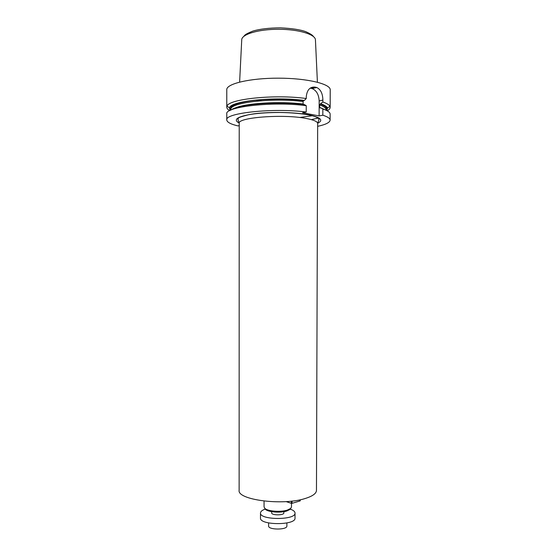 <?xml version="1.0" encoding="UTF-8"?>
<svg xmlns="http://www.w3.org/2000/svg" width="557" height="557" viewBox="0 0 557 557"><rect width="100%" height="100%" fill="white"/><g stroke="black" fill="none" stroke-linecap="round" stroke-linejoin="round"><path stroke-width="0.84" d="M301.01 100.288L295.468 100.796M261.498 100.733L255.955 100.211M229.707 110.655C227.778 109.541 226.803 108.385 226.776 107.188L226.776 89.705C226.295 83.759 249.919 78.084 278.521 78.168C307.123 78.182 330.726 83.94 330.224 89.886L330.162 107.369C330.134 108.566 329.152 109.715 327.217 110.822M226.776 107.188L226.991 106.234C228.175 99.035 275.012 94.084 306.266 98.526L306.273 96.591C307.053 89.935 309.929 86.76 314.893 87.066L316.787 87.519L312.143 88.584C316.473 90.464 318.813 94.565 319.168 100.894L319.119 115.919L322.823 115.215C327.676 116.761 330.106 118.404 330.113 120.131C329.855 122.526 325.699 124.594 317.657 126.335M319.168 100.894L322.872 100.114C322.761 93.701 320.735 89.503 316.787 87.519M322.872 100.114L322.865 102.001C326.882 103.393 329.243 104.862 329.946 106.415L330.162 107.369M322.865 102.001L320.205 104.041L319.669 104.946L319.662 107.369L320.254 108.051L320.95 107.912L325.754 110.105M319.119 118.147L318.437 118.335M320.95 107.912L322.844 109.012L322.823 115.215M330.113 120.131L330.134 114.136C330.127 112.333 327.697 110.627 322.844 109.012M306.246 105.684C273.209 101.179 224.374 106.742 226.783 113.955L226.783 119.95C224.374 113.029 273.202 107.703 306.232 112.02L306.246 105.684L304.359 104.57C277.88 101.082 238.292 104.187 231.176 109.938M320.964 103.874C324.627 105.155 326.792 106.505 327.467 107.926L326.868 110.634M230.062 110.467L229.47 107.759C230.751 101.019 274.636 96.389 304.366 100.448L306.266 98.526M303.154 104.424L303.078 101.548L303.635 100.608L304.366 100.448M239.218 125.645L237.923 125.903C230.702 124.19 226.991 122.206 226.783 119.95M306.232 112.02L302.535 112.758L319.119 115.919M252.265 104.514L251.875 104.18M310.207 88.131L312.143 88.584M302.555 104.361L302.555 103.957M305.236 498.494C312.609 496.19 316.355 493.481 316.467 490.383L317.664 123.501C317.567 121.593 313.779 119.922 306.308 118.481C283.436 113.844 237.031 117.471 239.218 123.362L239.134 490.251C236.983 499.831 282.671 505.93 305.236 498.494M264.067 501.084L264.06 506.905L264.847 508.374C267.666 511.298 280.617 512.315 287.273 510.115L290.691 508.423L291.485 506.954L291.492 503.326M264.679 508.214L265.404 509.321C268.105 512.127 280.484 513.108 286.862 510.992L290.134 509.37L290.858 508.263M300.216 499.754L300.216 500.882L300.216 499.754M292.049 501.063L292.042 503.333L300.216 500.882M291.304 501.154L291.304 503.326L292.042 503.333M286.103 501.599L291.304 503.326M283.854 511.681L283.854 512.913C284.167 515.483 271.35 515.462 271.67 512.893L271.67 511.66M290.274 509.126C293.365 510.226 294.952 511.535 295.029 513.046C296.018 520.315 259.478 520.252 260.495 512.983C260.579 511.472 262.166 510.17 265.257 509.084M295.029 513.046L295.015 518.08C296.004 525.488 259.471 525.425 260.488 518.017L260.495 512.983M286.876 522.967L286.876 526.01C287.356 530.062 268.112 530.027 268.606 525.975L268.606 522.939M318.792 117.945L311.391 119.637M319.662 107.369L324.195 109.478M317.525 117.304L317.058 117.43M234.873 108.149C244.767 103.233 279.537 100.998 303.071 104.013M319.669 104.946C323.882 106.443 325.991 108.016 325.998 109.68L325.998 110.216M303.635 100.608C286.778 98.498 263.642 98.763 248.311 101.214C239.524 102.718 233.933 104.521 231.531 106.617L230.744 108.107L230.932 109.513C228.843 102.739 272.638 97.489 303.078 101.548M320.268 104.02C325.859 106.032 327.843 108.135 326.235 110.321M312.609 115.682L299.687 117.499M230.695 110.154C228.467 106.366 235.221 103.247 250.956 100.803C266.239 98.7 287.774 98.617 303.676 100.594M239.211 123.125C232.485 119.456 237.533 116.336 254.347 113.767C270.695 111.672 294.806 112.145 308.606 114.805C320.748 117.395 323.77 120.215 317.671 123.264M239.621 82.06L241.731 39.881C241.48 34.353 258.434 29.201 278.604 29.277C298.775 29.27 315.715 34.485 315.443 40.013L317.406 82.199M311.746 88.479L316.397 87.407M310.235 88.138L314.893 87.066M327.467 107.926L329.946 106.415M229.47 107.759L226.991 106.234M311.356 119.63L318.757 117.924M230.932 109.513L230.932 110.049M325.998 109.68L326.193 108.274C326.256 108.121 326.743 106.582 320.198 104.034M243.736 36.435C244.718 35.669 243.611 34.764 252.962 31.06C260.049 28.978 269.233 27.906 280.526 27.85C291.868 28.386 300.3 29.667 305.814 31.679C313.48 35.133 313.034 36.316 313.452 36.553M290.134 509.37L290.691 508.423M265.404 509.321L264.847 508.374M239.218 123.362L237.881 119.275C239.12 118.161 235.374 118.077 248.415 114.784C254.911 113.586 264.359 112.535 279.948 112.479C290.956 112.667 300.432 113.461 308.376 114.867C313.34 115.821 316.675 116.963 318.374 118.286L319.015 119.414L317.664 123.501"/></g></svg>
